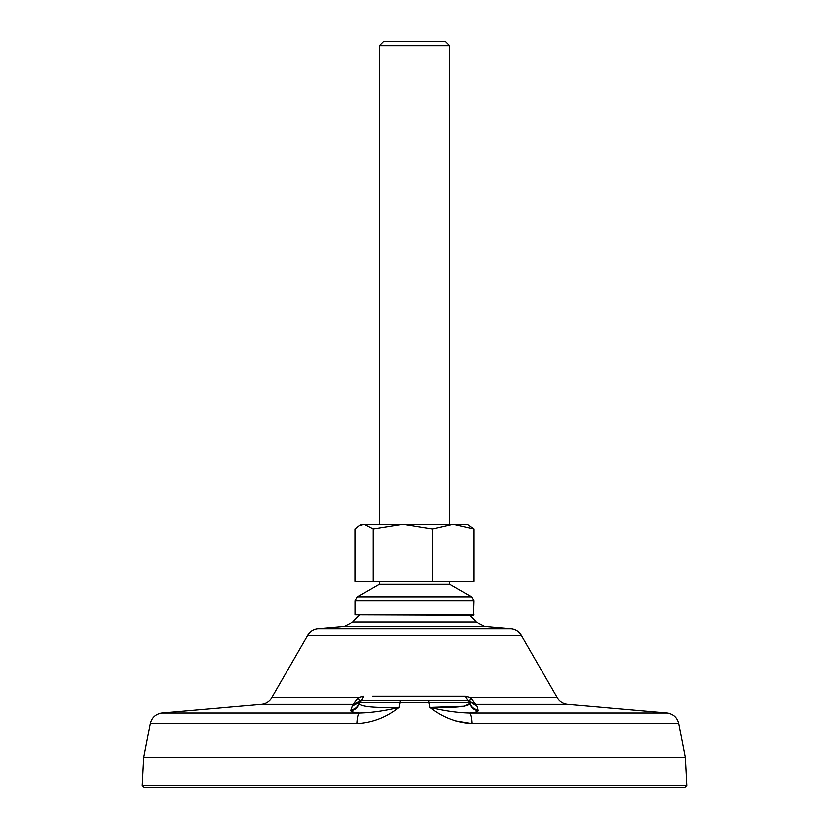 <?xml version="1.0" encoding="UTF-8"?>
<svg xmlns="http://www.w3.org/2000/svg" width="829" height="829" viewBox="0 0 829 829"><rect width="100%" height="100%" fill="white"/><g stroke="black" fill="none" stroke-linecap="round" stroke-linejoin="round"><path stroke-width="1.24" d="M261.363 704.256L161.935 712.95L359.651 712.95C358.294 713.873 357.434 717.406 357.092 723.562C372.553 722.639 386.511 717.23 398.977 707.334C384.646 710.764 371.537 712.639 359.651 712.95C353.558 712.287 350.584 711.489 350.74 710.567L353.32 704.256L261.363 704.256A13.368 13.368 0 0 0 271.777 697.624L358.501 697.635M317.984 628.817L511.016 628.817L484.799 626.517L344.211 626.517L317.984 628.817A13.171 13.171 0 0 0 307.735 635.346L521.265 635.346L557.223 697.624L470.489 697.624L465.193 696.267L372.677 696.267M511.016 628.817A13.171 13.171 0 0 1 521.265 635.346M359.641 615.325A81.998 81.998 0 0 0 352.936 622.102L476.064 622.102A81.998 81.998 0 0 0 469.359 615.325M379.392 45.844L449.608 45.844L445.225 41.45L383.775 41.45L379.392 45.844L379.392 524.218M379.392 581.274L379.392 584.165L449.608 584.165L471.556 596.828L357.444 596.828L355.247 600.631L473.753 600.631L471.556 596.828M686.93 785.353L684.733 787.55L144.267 787.55L142.07 785.353L686.93 785.353L685.479 757.696L143.521 757.696L142.07 785.353M161.935 712.95C155.655 713.873 151.728 717.406 150.153 723.562L143.521 757.696M478.26 710.567L478.095 709.686L478.26 710.567C473.753 710.132 470.945 707.728 469.836 703.355C470.945 707.728 473.753 710.132 478.26 710.567C478.416 711.489 475.442 712.287 469.349 712.95C457.442 712.639 444.334 710.764 430.002 707.324C455.245 707.883 468.52 706.557 469.836 703.355L469.68 702.464L428.987 702.422L430.002 707.324C442.489 717.23 456.458 722.639 471.908 723.562L678.847 723.562L685.479 757.696M361.133 700.65L353.32 704.256L358.511 697.624L363.807 696.267L361.485 700.65L359.32 702.464A8.777 8.746 -170 0 1 350.905 709.686L350.74 710.567C355.247 710.132 358.055 707.728 359.164 703.355C360.48 706.557 373.755 707.883 398.977 707.334L400.013 702.422L428.987 702.422L428.862 700.65L467.908 700.65L469.442 701.386L467.908 700.65L465.193 696.267M473.753 614.88L355.247 614.88L473.307 615.325L473.753 600.631M678.847 723.562C677.272 717.406 673.345 713.873 667.065 712.95L469.349 712.95C470.706 713.873 471.566 717.406 471.908 723.562L455.038 720.753M400.138 700.65L467.515 700.65L361.485 700.65L400.138 700.65L400.013 702.422L359.32 702.464L361.485 700.65L359.579 701.759L361.485 700.65L359.164 703.355C358.055 707.728 355.247 710.132 350.74 710.567M557.223 697.624C559.616 701.521 563.088 703.738 567.637 704.256L475.68 704.256L469.463 701.375L470.489 697.624L476.768 706.132L469.442 701.386L469.68 702.464A8.777 8.746 170 0 0 478.095 709.686L476.768 706.132M382.697 707.438L378.065 707.292M359.537 701.375L361.092 700.65L467.908 700.65L469.442 701.386L469.68 702.464L467.515 700.65L469.421 701.759L469.836 703.355L464.271 706.059M463.774 706.142L430.033 707.324M469.836 703.355L469.68 702.464L469.836 703.355M353.299 704.308L359.496 701.904M359.164 703.355L359.506 701.883M352.232 706.132L359.34 702.37M470.986 705.738L469.649 702.339M468.209 700.764L469.66 702.36M468.105 702.381L466.924 702.35M386.231 696.267L414.5 696.267M359.62 700.919L358.511 697.624M473.805 528.923L453.162 524.218L467.162 524.218L473.805 528.923L473.805 581.274L355.195 581.274L355.195 528.923L359.361 525.648L364.2 524.218L402.853 524.218L373.205 528.923L364.2 524.218L361.838 524.218L359.361 525.648M373.205 581.274L373.205 528.923M432.51 581.274L432.51 528.923L402.853 524.218L453.162 524.218L432.51 528.923M357.092 723.562L150.153 723.562M323.103 697.624L354.885 697.624M469.442 701.386L475.701 704.308M361.195 700.65L359.558 701.386M344.201 626.517L352.936 622.102M449.608 45.844L449.608 524.218M449.608 581.274L449.608 584.165M567.637 704.256L667.065 712.95M307.735 635.346L271.777 697.624M484.799 626.517L476.064 622.102M355.247 614.88L355.247 600.631M379.392 584.165L357.444 596.828"/></g></svg>
